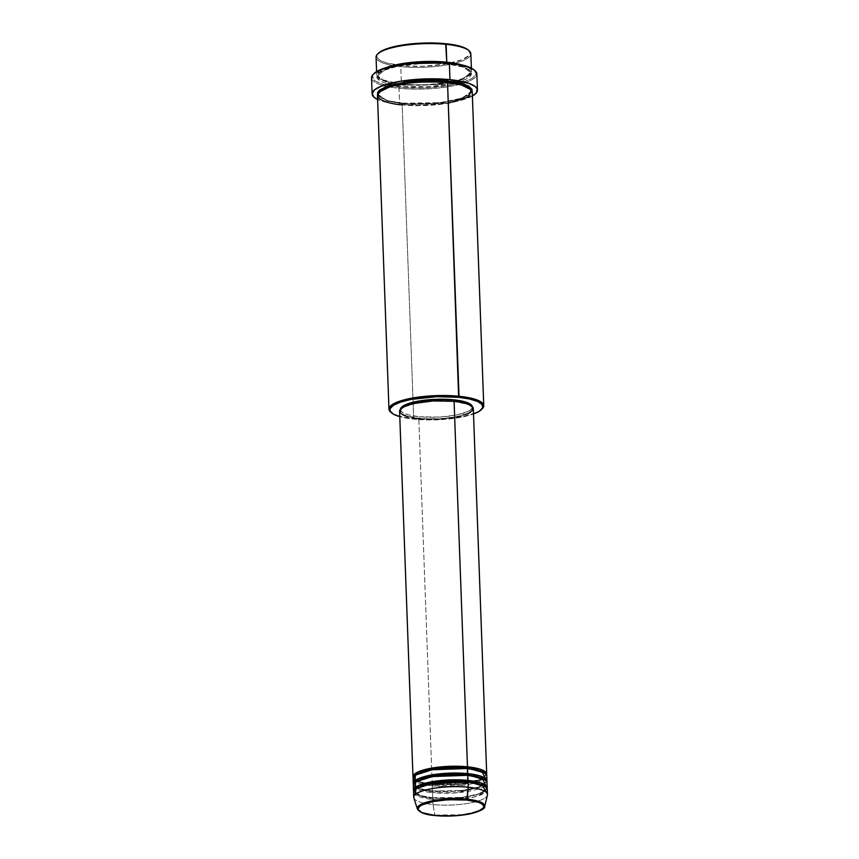 <?xml version="1.0" encoding="UTF-8"?>
<svg xmlns="http://www.w3.org/2000/svg" width="859" height="859" viewBox="0 0 859 859"><rect width="100%" height="100%" fill="white"/><g stroke="black" fill="none" stroke-linecap="round" stroke-linejoin="round"><path stroke-width="0.64" stroke-dasharray="4.29 3.22" d="M417.367 808.963L424.185 813.172L434.869 815.084A33.769 8.397 -2.1 0 1 417.367 808.963M399.585 411.311A36.883 9.17 177.9 0 0 418.816 418.623L432.217 784.149A36.883 9.17 -2.1 0 0 486.581 774.99L478.452 780.283L461.455 783.795L432.217 784.149L432.668 784.793L456.473 784.911L483.016 778.694M483.295 778.512L485.861 775.011L484.97 773.143L485.861 775.011L479.386 780.444L462.657 784.267L432.668 784.793L432.281 785.845L457.117 785.942L484.272 779.328M484.412 779.231L485.41 778.437M413.05 778.533A36.883 9.17 177.9 0 0 432.281 785.845L432.464 790.946A36.883 9.17 -2.1 0 0 486.838 781.787L478.71 787.091L461.702 790.602L432.464 790.946L432.915 791.59L462.904 791.075L479.644 787.241L486.119 781.819L485.228 779.94L486.119 781.819L479.644 787.241L462.904 791.075L432.915 791.59L432.528 792.653L457.364 792.739L484.519 786.125M484.659 786.028L485.657 785.233M413.297 785.33A36.883 9.17 177.9 0 0 432.528 792.653L432.721 797.753A36.883 9.17 -2.1 0 0 487.085 788.583L478.957 793.888L461.949 797.399L432.721 797.753L433.172 798.398L463.151 797.871L479.891 794.049L486.366 788.616L485.475 786.747L486.366 788.616L479.891 794.049L463.151 797.871L433.172 798.398L432.775 799.45L443.824 800.04M457.664 799.536L474.769 796.83L485.915 792.041M378.357 53.312A46.547 11.575 177.9 0 0 401.164 65.574L400.777 66.626A47.428 11.79 -2.1 0 1 377.541 54.138M390.662 412.116A47.428 11.79 177.9 0 0 413.684 418.548L414.135 419.192A46.547 11.575 -2.1 0 1 399.789 416.669L414.135 419.192L436.018 419.858L457.987 417.775L473.502 413.963A46.547 11.575 -2.1 0 1 414.135 419.192L413.684 418.548A47.428 11.79 -2.1 0 1 391.135 412.492M373.998 73.563A51.819 12.885 177.9 0 0 399.392 87.21L399.006 88.273A52.689 13.1 -2.1 0 1 386.604 86.362A52.689 13.1 -2.1 0 1 373.182 74.389M446.39 63.255L446.476 62.632L446.39 63.255L461.852 66.111L470.646 72.478L461.852 66.111L446.39 63.255L446.712 63.92L446.39 63.255L407.628 63.931L385.992 68.87L377.616 75.893L385.992 68.87L407.628 63.931L446.39 63.255M461.777 64.887L471.473 72.113L467.028 76.87L455.506 81.1L424.539 85.127L401.432 84.483L401.883 85.127L440.646 84.45L462.282 79.5L470.646 72.478L462.282 79.5L440.646 84.45L401.883 85.127L401.497 86.179C412.76 87.865 448.441 87.446 465.782 79.253C481.996 70.943 459.919 64.683 446.841 63.899L424.539 63.222L398.147 66.068L382.545 70.825L377.756 74.239L376.961 77.729L380.236 80.982L384.553 82.883L393.809 85.148L405.684 86.544L428.437 86.641L450.18 84.01L465.782 79.253L469.411 76.999L471.559 73.498L469.626 70.137L463.785 67.195L446.841 63.899C435.577 62.213 399.897 62.632 382.545 70.825C366.331 79.135 388.408 85.395 401.497 86.179L401.883 85.127L386.421 82.26L377.616 75.893L386.421 82.26L401.883 85.127L401.432 84.483A47.428 11.79 -2.1 0 1 376.714 75.077A47.428 11.79 -2.1 0 1 385.916 67.668L376.972 73.724L379.979 79.168L401.432 84.483L401.368 82.582L401.432 84.483A47.428 11.79 -2.1 0 0 471.494 71.598A47.428 11.79 -2.1 0 0 461.777 64.887M472.085 91.161L462.045 98.055L440.13 102.683L402.119 103.187L402.57 103.832L441.333 103.155L462.969 98.205L471.333 91.183L470.077 88.649L471.333 91.183L462.969 98.205L441.333 103.155L402.57 103.832L402.184 104.884L448.28 103.187M413.555 792.138A36.883 9.17 177.9 0 0 432.775 799.45L432.464 790.946A36.883 9.17 -2.1 0 1 413.426 784.482L420.996 788.916L432.464 790.946L432.281 785.845A36.883 9.17 177.9 0 0 486.774 775.827M414.596 781.035L432.281 785.845L432.217 784.149A36.883 9.17 -2.1 0 1 413.179 777.674L420.749 782.12L432.217 784.149L418.816 418.623A36.883 9.17 177.9 0 0 473.309 408.605M400.412 409.271A36.003 8.955 177.9 0 0 400.401 409.582A36.003 8.955 177.9 0 0 419.171 416.722L419.235 418.419A36.003 8.955 -2.1 0 1 400.466 411.278A36.003 8.955 -2.1 0 1 453.659 401.497L453.659 401.497A36.003 8.955 -2.1 0 1 472.429 408.637A36.003 8.955 -2.1 0 1 419.235 418.419L419.171 416.722L408.39 414.854L403.032 412.771L401.035 411.15L400.605 408.54M377.466 95.478A47.428 11.79 177.9 0 0 402.184 104.884L413.684 418.548L402.184 104.884A47.428 11.79 177.9 0 0 472.246 91.999M371.539 77.815A52.689 13.1 177.9 0 0 386.604 86.362A52.689 13.1 177.9 0 0 399.006 88.273L399.596 104.422A52.689 13.1 -2.1 0 1 377.606 99.483L387.259 102.532L399.596 104.422L399.006 88.273A52.689 13.1 177.9 0 0 462.464 83.581A52.689 13.1 177.9 0 0 476.852 73.96M376.059 57.22A47.428 11.79 177.9 0 0 400.777 66.626L401.368 82.582L400.777 66.626A47.428 11.79 177.9 0 0 470.839 53.752M413.845 797.861A36.883 9.17 177.9 0 0 432.968 804.55L434.869 815.084L432.968 804.55A36.883 9.17 -2.1 0 1 413.737 797.238M415.101 794.629L432.775 799.45L432.968 804.55L432.775 799.45A36.883 9.17 177.9 0 0 487.268 789.432M432.721 797.753A36.883 9.17 -2.1 0 1 413.684 791.279L421.243 795.713L432.721 797.753M414.854 787.832L432.528 792.653A36.883 9.17 177.9 0 0 487.021 782.635M487.461 794.532A36.883 9.17 -2.1 0 1 432.968 804.55A36.883 9.17 177.9 0 0 487.397 795.166M484.691 806.494A33.769 8.397 -2.1 0 1 434.869 815.084L461.981 814.719L477.593 811.422L484.691 806.494M468.037 49.833L469.937 53.129L468.971 55.416L461.895 59.829L445.026 64.157L423.047 66.229L405.276 65.928L387.226 63.158L380.301 60.463L377.724 58.38L377.165 54.997L379.012 52.71M473.835 69.686L475.95 73.359L474.877 75.914L471.849 78.427L463.935 81.927L448.215 85.632L423.755 87.951L403.977 87.607L383.876 84.526L376.167 81.53L373.3 79.2L372.677 75.442L374.739 72.897M472.396 96.015A52.689 13.1 -2.1 0 1 399.596 104.422L419.213 105.27L444.554 103.51L461.734 100.116L473.277 95.489M472.182 90.506L471.194 92.836L468.434 95.145L458.04 99.311L442.578 102.361L424.421 103.853L406.307 103.542L391.017 101.48L380.859 97.98L378.239 95.854L377.402 93.577M481.824 409.174A47.428 11.79 -2.1 0 1 413.684 418.548A47.428 11.79 177.9 0 0 482.264 408.755M472.225 406.221L471.623 408.863L467.983 411.461L456.14 415.069L439.625 417.077L419.171 416.722A36.003 8.955 177.9 0 0 472.364 406.941A36.003 8.955 177.9 0 0 472.332 406.629M415.724 418.269L407.767 416.712M402.28 414.586L400.24 412.921M399.736 412.052L399.585 411.16M473.159 407.875L473.309 408.766M473.105 409.668L470.388 412.374M466.931 414.07L459.608 416.304M456.687 416.937L439.776 418.988L418.816 418.623M453.659 401.497L433.204 401.142L416.69 403.15L404.847 406.758L401.207 409.356L400.605 411.998L401.937 413.684L406.371 415.917L422.413 418.698L439.69 418.773L456.204 416.765L468.048 413.158L471.688 410.57L472.289 407.918L469.798 405.448L466.523 404.009L453.659 401.497M402.184 104.884L402.57 103.832L387.108 100.965L378.304 94.597L379.377 91.977L378.304 94.597L387.108 100.965L402.57 103.832L402.248 103.155L387.141 100.503L377.552 94.619M474.963 70.663A52.689 13.1 -2.1 0 1 462.464 83.581A52.689 13.1 -2.1 0 1 399.006 88.273L399.392 87.21A51.819 12.885 177.9 0 0 460.36 83.012A51.819 12.885 177.9 0 0 474.093 69.901M469.143 50.778A47.428 11.79 -2.1 0 1 452.897 63.716A47.428 11.79 -2.1 0 1 400.777 66.626L401.164 65.574A46.547 11.575 177.9 0 0 452.317 62.718A46.547 11.575 177.9 0 0 468.262 50.015M433.172 798.398L421.2 796.186L414.403 791.257L415.155 789.324L414.403 791.257L421.2 796.186L433.172 798.398M432.915 791.59L420.953 789.378L414.145 784.45L414.897 782.528L414.145 784.45L420.953 789.378L432.915 791.59M432.668 784.793L420.706 782.581L413.898 777.653L414.65 775.72L413.898 777.653L420.706 782.581L432.668 784.793M482.876 778.286L485.861 775.011C487.042 774.99 484.175 770.255 467.425 768.537C444.737 765.584 411.912 772.456 413.898 777.653C414.435 780.52 420.577 782.678 432.335 784.127L470.313 782.377M474.705 781.357L482.533 778.479M483.123 785.094L486.119 781.819C487.289 781.797 484.422 777.051 467.672 775.344C444.983 772.391 412.159 779.263 414.145 784.45C414.682 787.316 420.835 789.475 432.592 790.924L451.179 791.397L465.535 790.055L479.301 786.812L482.779 785.276M432.839 797.732C443.652 798.741 454.636 798.451 465.782 796.851L479.558 793.609C485.067 791.042 487.332 789.378 486.366 788.616C487.536 788.594 484.669 783.859 467.93 782.141C445.23 779.188 412.417 786.06 414.403 791.257C414.929 794.124 421.082 796.282 432.839 797.732M401.55 84.461L428.018 84.934L453.187 81.616L461.229 79.329L469.379 74.958L470.646 72.478C471.666 71.92 469.905 70.384 465.363 67.893C460.982 66.079 454.765 64.758 446.723 63.92C417.721 60.345 375.845 68.409 377.616 75.893L379.066 78.276L382.899 80.467L401.55 84.461M447.399 82.625C455.453 83.452 461.67 84.783 466.05 86.598C470.592 89.089 472.353 90.614 471.333 91.183C473.438 98.474 431.39 106.806 402.237 103.155C387.205 101.405 379.227 98.549 378.304 94.597C376.532 87.113 418.408 79.049 447.399 82.625M400.401 409.582L400.466 411.278M376.586 71.587L376.714 75.077M471.366 68.108L471.494 71.598M472.364 406.941L472.429 408.637"/><path stroke-width="1.29" d="M435.298 815.524C426.214 814.976 410.892 810.628 422.145 804.862C434.192 799.171 458.953 798.881 466.77 800.051L467.156 799.224L438.004 799.847L422.317 803.723L417.367 808.963A33.769 8.397 -2.1 0 1 432.657 800.738A33.769 8.397 -2.1 0 1 467.156 799.224L468.23 787.22A36.883 9.17 177.9 0 0 430.552 788.873A36.883 9.17 177.9 0 0 413.845 797.861L417.367 808.963C419.868 812.711 425.806 814.912 435.18 815.545L421.898 812.593L418.72 810.434L418.14 808.856L419.632 806.429L422.145 804.862L432.979 801.554L448.065 799.729L466.77 800.051L478.527 802.338L481.523 803.659L483.8 805.925L483.252 808.34L481.33 809.94L469.1 814.01L454.003 815.846L435.18 815.545C447.034 816.608 458.577 816.061 469.776 813.913C480.224 811.261 485.195 808.791 484.691 806.494L478.882 801.458L467.156 799.224A33.769 8.397 -2.1 0 1 484.691 806.494L487.397 795.166A36.883 9.17 177.9 0 0 468.23 787.22L468.048 782.12A36.883 9.17 177.9 0 0 413.555 792.138L413.737 797.238A36.883 9.17 -2.1 0 1 468.23 787.22A36.883 9.17 -2.1 0 1 487.461 794.532L487.268 789.432A36.883 9.17 177.9 0 0 468.048 782.12L468.23 787.22L466.77 800.051C475.854 800.599 491.176 804.947 479.923 810.713C467.887 816.394 443.115 816.684 435.298 815.524M467.092 767.871L467.479 766.819L480.482 769.32L486.581 774.99A36.883 9.17 -2.1 0 0 486.709 774.131A36.883 9.17 -2.1 0 0 467.479 766.819L454.078 401.293A36.883 9.17 177.9 0 0 399.585 411.311L412.986 776.837A36.883 9.17 -2.1 0 1 467.479 766.819L467.092 767.871L484.97 773.143L467.092 767.871L467.317 768.494L467.092 767.871L440.399 768.01L424.174 770.952L414.65 775.72L424.174 770.952L440.399 768.01L467.092 767.871M485.41 778.437L481.953 771.543L467.543 768.515A36.883 9.17 177.9 0 0 413.05 778.533L413.243 783.633A36.883 9.17 -2.1 0 1 467.736 773.615L480.739 776.128L486.838 781.787A36.883 9.17 -2.1 0 0 486.956 780.928A36.883 9.17 -2.1 0 0 467.736 773.615L467.543 768.515L467.35 774.668L467.736 773.615L435.492 774.356L418.376 778.705L413.426 784.482A36.883 9.17 -2.1 0 1 413.243 783.633M485.228 779.94L467.35 774.668L485.228 779.94M485.657 785.233L482.2 778.34L467.801 775.312A36.883 9.17 177.9 0 0 413.297 785.33L413.49 790.43A36.883 9.17 -2.1 0 1 467.983 780.412L480.986 782.925L487.085 788.583A36.883 9.17 -2.1 0 0 487.214 787.735A36.883 9.17 -2.1 0 0 467.983 780.412L467.801 775.312L467.597 781.475L467.983 780.412L435.749 781.164L418.623 785.502L413.684 791.279A36.883 9.17 -2.1 0 1 413.49 790.43M467.564 775.29L467.35 774.668L467.564 775.29M485.475 786.747L467.597 781.475L485.475 786.747M443.824 800.04L457.664 799.536M485.915 792.041L482.457 785.147L468.048 782.12L432.592 783.365L416.1 788.616L415.101 794.629M467.811 782.098L467.597 781.475L467.811 782.098M471.366 68.108L470.839 53.752A47.428 11.79 177.9 0 0 446.122 44.346L446.777 62.192L419.783 61.73L385.916 67.668A47.428 11.79 -2.1 0 1 446.777 62.192L445.671 43.702A46.547 11.575 177.9 0 0 378.357 53.312L377.541 54.138A47.428 11.79 -2.1 0 1 446.122 44.346A47.428 11.79 177.9 0 0 376.059 57.22L376.586 71.587M448.28 103.187L468.005 97.131L471.408 89.937L461.283 84.934L447.528 82.593L459.028 396.267A47.428 11.79 177.9 0 0 406.908 399.177A47.428 11.79 177.9 0 0 390.662 412.116L391.543 412.878A46.547 11.575 -2.1 0 1 407.488 400.176A46.547 11.575 -2.1 0 1 458.642 397.32L447.528 82.593A47.428 11.79 177.9 0 0 377.466 95.478L388.966 409.152A47.428 11.79 -2.1 0 1 459.028 396.267A47.428 11.79 -2.1 0 1 483.746 405.673A47.428 11.79 -2.1 0 1 481.824 409.174M399.789 416.669A46.547 11.575 -2.1 0 1 391.543 412.878M477.443 90.109L476.852 73.96A52.689 13.1 177.9 0 0 449.386 63.502L448.935 62.868A51.819 12.885 177.9 0 0 373.998 73.563L373.182 74.389A52.689 13.1 -2.1 0 1 449.386 63.502A52.689 13.1 177.9 0 0 371.539 77.815L372.13 93.975A52.689 13.1 -2.1 0 1 449.976 79.662L449.386 63.502L449.976 79.662A52.689 13.1 -2.1 0 1 477.443 90.109A52.689 13.1 -2.1 0 1 472.396 96.015L476.358 92.922L477.239 89.057L475.306 86.598L468.81 83.323L449.976 79.662L425.205 78.91L400.337 81.272L381.235 86.168L374.524 89.862L372.13 93.749L374.277 97.486L378.153 99.73M446.777 62.192L461.777 64.887A47.428 11.79 -2.1 0 0 446.777 62.192M377.584 94.726L377.659 92.407L379.549 90.077L388.397 85.728L407.005 81.712L425.162 80.231L447.464 80.896L447.399 82.614L447.077 81.949L460.048 84.118L470.077 88.649L460.048 84.118L447.077 81.949L447.464 80.896L463.967 84.053L472.085 91.161M400.24 412.921L399.789 410.248L401.26 408.433L405.963 405.845L413.286 403.612L433.129 400.928L454.078 401.293L467.479 766.819L435.245 767.559L418.129 771.897L413.179 777.674A36.883 9.17 -2.1 0 1 412.986 776.837M400.401 409.432L402.033 406.769L404.782 405.061L419.675 400.895L443.684 399.231L453.595 399.8L453.649 401.25L453.595 399.8A36.003 8.955 177.9 0 0 400.412 409.271M391.135 412.492A47.428 11.79 -2.1 0 1 388.966 409.152M377.606 99.483A52.689 13.1 -2.1 0 1 372.13 93.975M487.214 787.735L487.021 782.635A36.883 9.17 177.9 0 0 467.801 775.312L432.345 776.557L415.842 781.808L414.854 787.832M377.874 53.859L382.566 50.498L394.195 46.633L410.269 43.981L423.788 43.047L437.274 43.1L453.208 44.722L462.303 46.944L468.273 50.026A46.547 11.575 177.9 0 0 445.671 43.702L446.122 44.346A47.428 11.79 -2.1 0 1 469.143 50.778L468.262 50.015M373.461 74.164L378.69 70.438L391.629 66.122L409.528 63.169L424.571 62.127L444.361 62.471L457.332 63.995L467.446 66.476L474.104 69.901A51.819 12.885 177.9 0 0 448.935 62.868L449.386 63.502A52.689 13.1 -2.1 0 1 474.963 70.663L474.093 69.901M377.552 94.619L384.413 87.253L406.457 81.788L451.426 81.358L461.659 83.355L468.713 86.093L471.988 89.347L471.913 91.666M483.746 405.673L472.246 91.999A47.428 11.79 177.9 0 0 447.528 82.593C436.265 80.918 400.584 81.337 383.232 89.529C367.018 97.829 389.095 104.1 402.184 104.884M481.448 409.582L482.264 408.755A47.428 11.79 177.9 0 0 459.028 396.267L458.642 397.32A46.547 11.575 -2.1 0 1 481.448 409.582A46.547 11.575 -2.1 0 1 473.502 413.963L479.215 411.3L482.64 407.896L482.082 404.514L477.583 401.464L469.54 398.995L458.642 397.32L436.748 396.665L410.849 399.456L400.659 402.066L393.551 405.212L390.126 408.626L390.061 410.903L393.272 414.092L400.197 416.776M472.332 406.629A36.003 8.955 177.9 0 0 453.595 399.8L466.458 402.302L470.904 404.535L472.364 407.091M418.816 418.623L415.724 418.269M407.767 416.712L402.28 414.586M486.709 774.131L473.309 408.605A36.883 9.17 177.9 0 0 454.078 401.293L462.722 402.613L469.089 404.578L472.654 406.994L473.105 409.668M470.388 412.374L466.931 414.07M459.608 416.304L456.687 416.937M486.956 780.928L486.774 775.827A36.883 9.17 177.9 0 0 467.543 768.515L432.098 769.761L415.595 775.011L414.596 781.035M447.077 81.949L412.771 82.12L391.844 85.857L379.377 91.977L391.844 85.857L412.771 82.12L447.077 81.949M415.155 789.324L424.668 784.546L440.903 781.615L467.597 781.475L440.903 781.615L424.668 784.546L415.155 789.324M414.897 782.528L424.421 777.749L440.656 774.818L467.35 774.668L440.656 774.818L424.421 777.749L414.897 782.528M470.313 782.377L474.705 781.357"/></g></svg>
